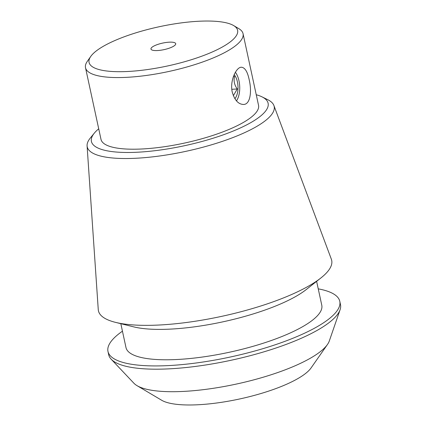 <?xml version="1.0" encoding="UTF-8"?>
<svg xmlns="http://www.w3.org/2000/svg" width="426" height="426" viewBox="0 0 426 426"><rect width="100%" height="100%" fill="white"/><g stroke="black" fill="none" stroke-linecap="round" stroke-linejoin="round"><path stroke-width="0.64" d="M249.199 79.79C251.915 91.105 250.461 104.556 243.48 104.461C238.331 104.274 234.588 100.158 232.25 92.107C229.619 80.807 236.281 67.042 241.382 67.233C244.923 67.51 247.527 71.696 249.199 79.79M137.06 385.674L161.656 400.248A79.46 20.97 -12.2 0 0 199.064 404.7A79.46 20.97 -12.2 0 0 311.065 367.947L327.44 344.512A101.25 26.716 167.8 0 1 184.73 391.345A101.25 26.716 167.8 0 1 137.06 385.674A101.25 26.716 167.8 0 1 133.876 383.198L111.186 359.224A118.582 31.29 -12.2 0 0 170.741 368.762A118.582 31.29 -12.2 0 0 340.081 309.734A118.582 31.29 -12.2 0 0 340.491 304.59L339.788 301.331A118.582 31.29 -12.2 0 0 318.243 288.855M256.255 94.753A90.392 23.851 167.8 0 1 262.038 96.872A90.392 23.851 167.8 0 1 184.804 145.655A90.392 23.851 167.8 0 1 94.322 133.136A90.392 23.851 167.8 0 1 98.715 128.812M85.509 67.734L100.999 139.371A80.589 21.263 -12.2 0 0 143.173 148.919A80.589 21.263 -12.2 0 0 222.521 132.023A80.589 21.263 -12.2 0 0 258.534 105.307L243.049 33.675A80.589 21.263 167.8 0 1 207.036 60.386A80.589 21.263 167.8 0 1 127.683 77.282A80.589 21.263 167.8 0 1 85.509 67.734A80.589 21.263 167.8 0 1 87.282 61.397L90.743 56.445A75.982 20.049 167.8 0 1 197.845 21.3A75.982 20.049 167.8 0 1 233.613 25.555A75.982 20.049 167.8 0 1 167.578 65.961A75.982 20.049 167.8 0 1 90.743 56.445M233.613 25.555L238.81 28.638A80.589 21.263 167.8 0 1 243.049 33.675M169.09 42.185A12.663 3.344 167.8 0 1 175.72 43.686A12.663 3.344 167.8 0 1 164.047 49.629A12.663 3.344 167.8 0 1 150.964 49.038A12.663 3.344 167.8 0 1 156.619 44.842A12.663 3.344 167.8 0 1 169.09 42.185M122.443 331.188A118.582 31.29 -12.2 0 0 107.98 351.45L108.683 354.709A118.582 31.29 -12.2 0 0 111.186 359.224M340.081 309.734L329.319 340.944A101.25 26.716 167.8 0 1 327.44 344.512M107.98 351.45A118.582 31.29 -12.2 0 0 170.038 365.503A118.582 31.29 -12.2 0 0 286.799 340.64A118.582 31.29 -12.2 0 0 339.788 301.331M120.824 323.675L125.984 347.557A100.163 26.428 -12.2 0 0 178.403 359.427A100.163 26.428 -12.2 0 0 277.022 338.425A100.163 26.428 -12.2 0 0 321.784 305.229L316.619 281.346M94.322 133.136L90.291 138.061A95.637 25.235 -12.2 0 0 87.085 145.884L98.257 309.585A119.328 31.487 -12.2 0 0 115.499 322.36L133.748 326.88A100.163 26.428 -12.2 0 0 171.832 329.037A100.163 26.428 -12.2 0 0 306.172 289.605L320.922 277.944A119.328 31.487 -12.2 0 0 331.348 259.189L273.897 105.494A95.637 25.235 -12.2 0 0 267.746 99.695L262.038 96.872M115.499 322.36A119.328 31.487 -12.2 0 0 160.874 324.926A119.328 31.487 -12.2 0 0 320.922 277.944M87.085 145.884A95.637 25.235 -12.2 0 0 137.268 158.184A95.637 25.235 -12.2 0 0 232.942 137.555A95.637 25.235 -12.2 0 0 273.897 105.494M234.864 98.678A13.813 6.843 86.8 0 0 238.006 86.861A13.813 6.843 86.8 0 0 234.167 74.656M235.392 72.282A17.269 8.552 -93.2 0 1 236.808 100.376A17.269 8.552 -93.2 0 1 236.473 100.877L236.808 100.376M233.347 95.674L237.271 88.981C234.359 84.923 233.459 80.743 234.561 76.446L233.427 76.51M231.819 89.29L237.271 88.981"/></g></svg>
